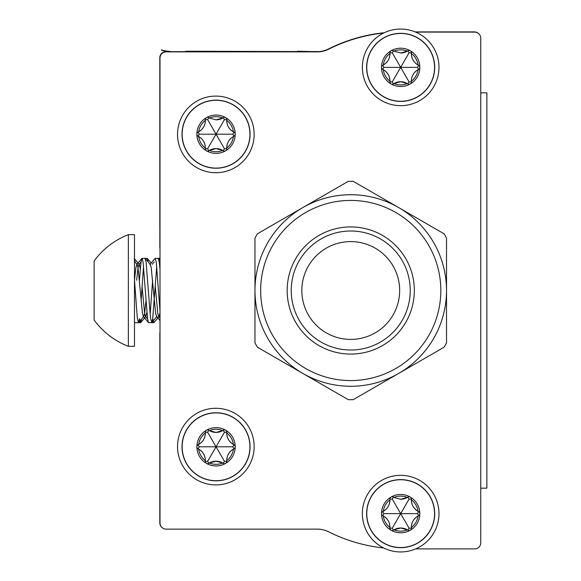 <?xml version="1.0" encoding="UTF-8"?>
<svg xmlns="http://www.w3.org/2000/svg" width="581" height="581" viewBox="0 0 581 581"><rect width="100%" height="100%" fill="white"/><g stroke="black" fill="none" stroke-linecap="round" stroke-linejoin="round"><path stroke-width="0.87" d="M319.499 51.556L170.952 51.673M167.067 51.673L161.424 50.133L161.576 49.755C162.31 50.438 165.432 51.041 170.952 51.556M207.998 51.556L280.797 51.556M185.201 51.556L185.978 51.556M296.346 51.556L297.465 51.556M310.719 51.556L297.465 51.23M296.274 51.556L185.978 51.23M230.868 51.556C234.31 51.556 234.31 51.556 230.868 51.556L230.868 51.556M163.058 528.303A6.115 6.115 0 0 1 160.182 524.919M166.122 529.124L317.328 529.124A25.266 25.266 0 0 1 328.664 531.811A160.581 160.581 0 0 0 383.707 547.985A160.458 160.458 0 0 1 328.483 531.738A25.266 25.266 0 0 0 317.328 529.124L166.122 529.124A6.115 6.115 0 0 1 160.007 523.016L160.007 57.984A6.115 6.115 0 0 1 166.122 51.876L317.328 51.876A25.266 25.266 0 0 0 328.664 49.189A160.581 160.581 0 0 1 383.707 33.015M415.669 548.892L474.641 548.892A6.115 6.115 0 0 0 480.756 542.777L480.756 514.773M480.756 66.227L480.756 542.777L480.756 488.163L486.871 488.163L486.871 92.837L480.756 92.837L480.756 38.223A6.115 6.115 0 0 0 474.641 32.108L415.669 32.108M159.84 227.091L159.84 247.295A6.115 6.115 0 0 0 160.007 248.704M159.84 353.502L159.84 333.705A6.115 6.115 0 0 1 160.007 332.296M159.804 57.78L159.804 226.394L159.804 57.78A6.115 6.115 0 0 1 165.919 51.673L317.124 51.673A25.266 25.266 0 0 0 328.461 48.986A160.581 160.581 0 0 1 384.295 32.725M474.437 31.904L415.175 31.904L474.437 31.904A6.115 6.115 0 0 1 478.86 33.8M159.804 522.813L159.804 354.199L159.804 522.813A6.115 6.115 0 0 0 161.7 527.236M159.804 226.394A6.115 6.115 0 0 0 160.007 227.955M160.007 352.638A6.115 6.115 0 0 0 159.804 354.199M301.837 290.5A48.906 48.906 0 0 1 350.742 241.594A48.906 48.906 0 0 1 399.655 290.5A48.906 48.906 0 0 1 350.742 339.406A48.906 48.906 0 0 1 301.837 290.5M440.826 290.5A90.077 90.077 0 0 1 350.742 380.577A90.077 90.077 0 0 1 260.666 290.5A90.077 90.077 0 0 1 350.742 200.423A90.077 90.077 0 0 1 440.826 290.5A90.077 90.077 0 0 0 350.742 200.423A90.077 90.077 0 0 0 260.666 290.5M287.167 290.5A63.576 63.576 0 0 0 350.742 354.076A63.576 63.576 0 0 0 414.326 290.5A63.576 63.576 0 0 0 350.742 226.924A63.576 63.576 0 0 0 287.167 290.5M254.972 342.921L254.972 238.079A109.184 109.184 0 0 1 257.456 233.765L348.259 181.345A109.184 109.184 0 0 1 353.233 181.345L444.037 233.765A109.184 109.184 0 0 1 446.52 238.079L446.52 342.921A109.184 109.184 0 0 1 444.037 347.235L353.233 399.655A109.184 109.184 0 0 1 348.259 399.655L257.456 347.235A109.184 109.184 0 0 1 254.972 342.921L254.972 290.5A95.778 95.778 0 0 0 398.631 373.445A95.778 95.778 0 0 0 398.631 207.555A95.778 95.778 0 0 0 254.972 290.5L254.972 238.079M302.854 373.445L257.456 347.235M398.631 373.445L353.233 399.655M446.52 238.079L446.52 342.921M398.631 207.555L444.037 233.765M302.854 207.555L348.259 181.345M404.231 52.501A13 13 0 0 1 400.672 52.994L394.005 51.157A13 13 0 0 1 393.511 50.845A2.302 2.302 0 0 0 389.945 52.9A13 13 0 0 1 389.967 53.481A17.524 17.524 0 0 0 383.3 65.036A13 13 0 0 1 382.785 65.304A2.302 2.302 0 0 0 382.785 69.415A13 13 0 0 1 383.3 69.691A17.524 17.524 0 0 0 389.967 81.238A13 13 0 0 1 389.945 81.819A2.302 2.302 0 0 0 393.511 83.875A13 13 0 0 1 394.005 83.57A17.524 17.524 0 0 0 407.339 83.57A13 13 0 0 1 407.833 83.875A2.302 2.302 0 0 0 411.392 81.819A13 13 0 0 1 411.37 81.238A17.524 17.524 0 0 0 418.044 69.691A13 13 0 0 1 418.56 69.415A2.302 2.302 0 0 0 418.56 65.304A13 13 0 0 1 418.044 65.036A17.524 17.524 0 0 0 411.37 53.481A13 13 0 0 1 411.392 52.9A2.302 2.302 0 0 0 407.833 50.845A13 13 0 0 1 404.674 52.363M400.672 81.725L407.339 83.57A13 13 0 0 0 394.005 83.57L400.672 81.725M418.56 65.304L417.528 67.36L400.672 67.36L409.097 52.762L407.833 50.845M366.64 67.36A34.032 34.032 0 0 0 400.672 101.392A34.032 34.032 0 0 0 434.704 67.36A34.032 34.032 0 0 0 400.672 33.328A34.032 34.032 0 0 0 366.64 67.36A34.032 34.032 0 0 1 400.672 33.328A34.032 34.032 0 0 1 434.704 67.36M400.672 52.994L407.339 51.157A17.524 17.524 0 0 0 394.005 51.157M418.044 65.036C413.708 62.399 411.486 58.55 411.37 53.481A13 13 0 0 0 418.044 65.036M411.37 81.238C411.486 76.169 413.708 72.32 418.044 69.691A13 13 0 0 0 411.37 81.238M383.3 69.691C387.636 72.32 389.858 76.169 389.967 81.238A13 13 0 0 0 383.3 69.691M389.967 53.481C389.858 58.55 387.636 62.399 383.3 65.036A13 13 0 0 0 389.967 53.481M393.511 83.875L392.24 81.957L400.672 67.36L409.097 81.957L411.392 81.819M389.945 52.9L392.24 52.762L400.672 67.36L383.816 67.36L382.785 69.415M400.672 531.165A17.524 17.524 0 0 0 407.339 529.843A13 13 0 0 1 407.833 530.155A2.302 2.302 0 0 0 411.392 528.1A13 13 0 0 1 411.37 527.519A17.524 17.524 0 0 0 418.044 515.964A13 13 0 0 1 418.56 515.696A2.302 2.302 0 0 0 418.56 511.585A13 13 0 0 1 418.044 511.309A17.524 17.524 0 0 0 411.37 499.762A13 13 0 0 1 411.392 499.181A2.302 2.302 0 0 0 407.833 497.125A13 13 0 0 1 400.672 499.275L394.005 497.43A13 13 0 0 1 393.511 497.125A2.302 2.302 0 0 0 389.945 499.181A13 13 0 0 1 389.967 499.762A17.524 17.524 0 0 0 383.3 511.309A13 13 0 0 1 382.785 511.585A2.302 2.302 0 0 0 382.785 515.696A13 13 0 0 1 383.3 515.964A17.524 17.524 0 0 0 389.967 527.519A13 13 0 0 1 389.945 528.1A2.302 2.302 0 0 0 393.511 530.155A13 13 0 0 1 394.005 529.843A17.524 17.524 0 0 0 400.672 531.165M400.672 528.006L407.339 529.843A13 13 0 0 0 394.005 529.843L400.672 528.006M418.56 511.585L417.528 513.64L400.672 513.64L409.097 499.043L407.833 497.125M366.64 513.64A34.032 34.032 0 0 0 400.672 547.672A34.032 34.032 0 0 0 434.704 513.64A34.032 34.032 0 0 0 400.672 479.608A34.032 34.032 0 0 0 366.64 513.64A34.032 34.032 0 0 1 400.672 479.608A34.032 34.032 0 0 1 434.704 513.64M400.672 499.275L407.339 497.43A17.524 17.524 0 0 0 394.005 497.43M418.044 511.309C413.708 508.68 411.486 504.831 411.37 499.762A13 13 0 0 0 418.044 511.309M411.37 527.519C411.486 522.45 413.708 518.601 418.044 515.964A13 13 0 0 0 411.37 527.519M383.3 515.964C387.636 518.601 389.858 522.45 389.967 527.519A13 13 0 0 0 383.3 515.964M389.967 499.762C389.858 504.831 387.636 508.68 383.3 511.309A13 13 0 0 0 389.967 499.762M393.511 530.155L392.24 528.238L400.672 513.64L409.097 528.238L411.392 528.1M389.945 499.181L392.24 499.043L400.672 513.64L383.816 513.64L382.785 515.696M216.045 151.728A17.524 17.524 0 0 0 222.712 150.406A13 13 0 0 1 223.206 150.719A2.302 2.302 0 0 0 226.772 148.663A13 13 0 0 1 226.75 148.082A17.524 17.524 0 0 0 233.417 136.528A13 13 0 0 1 233.932 136.259A2.302 2.302 0 0 0 233.932 132.148A13 13 0 0 1 233.417 131.872A17.524 17.524 0 0 0 226.75 120.325A13 13 0 0 1 226.772 119.737A2.302 2.302 0 0 0 223.206 117.682A13 13 0 0 1 216.045 119.831L209.378 117.994A13 13 0 0 1 208.884 117.682A2.302 2.302 0 0 0 205.325 119.737A13 13 0 0 1 205.347 120.325A17.524 17.524 0 0 0 198.673 131.872A13 13 0 0 1 198.165 132.148A2.302 2.302 0 0 0 198.165 136.259A13 13 0 0 1 198.673 136.528A17.524 17.524 0 0 0 205.347 148.082A13 13 0 0 1 205.325 148.663A2.302 2.302 0 0 0 208.884 150.719A13 13 0 0 1 209.378 150.406A17.524 17.524 0 0 0 216.045 151.728M216.045 148.569L222.712 150.406A13 13 0 0 0 209.378 150.406L216.045 148.569M233.932 132.148L232.901 134.204L216.045 134.204L224.477 119.599L223.206 117.682M182.013 134.204A34.032 34.032 0 0 0 216.045 168.229A34.032 34.032 0 0 0 250.077 134.204A34.032 34.032 0 0 0 216.045 100.172A34.032 34.032 0 0 0 182.013 134.204A34.032 34.032 0 0 1 216.045 100.172A34.032 34.032 0 0 1 250.077 134.204M216.045 119.831L222.712 117.994A17.524 17.524 0 0 0 209.378 117.994M233.417 131.872C229.081 129.243 226.859 125.394 226.75 120.325A13 13 0 0 0 233.417 131.872M226.75 148.082C226.859 143.013 229.081 139.164 233.417 136.528A13 13 0 0 0 226.75 148.082M198.673 136.528C203.009 139.157 205.231 143.006 205.347 148.082A13 13 0 0 0 198.673 136.528M205.347 120.325C205.231 125.387 203.009 129.236 198.673 131.872A13 13 0 0 0 205.347 120.325M208.884 150.719L207.62 148.801L216.045 134.204L224.477 148.801L226.772 148.663M205.325 119.737L207.62 119.599L216.045 134.204L199.189 134.204L198.165 136.259M216.045 464.328A17.524 17.524 0 0 0 222.712 463.006A13 13 0 0 1 223.206 463.318A2.302 2.302 0 0 0 226.772 461.263A13 13 0 0 1 226.75 460.675A17.524 17.524 0 0 0 233.417 449.128A13 13 0 0 1 233.932 448.852A2.302 2.302 0 0 0 233.932 444.741A13 13 0 0 1 233.417 444.472A17.524 17.524 0 0 0 226.75 432.918A13 13 0 0 1 226.772 432.337A2.302 2.302 0 0 0 223.206 430.281A13 13 0 0 1 208.884 430.281A2.302 2.302 0 0 0 205.325 432.337A13 13 0 0 1 205.347 432.918A17.524 17.524 0 0 0 198.673 444.472A13 13 0 0 1 198.165 444.741A2.302 2.302 0 0 0 198.165 448.852A13 13 0 0 1 198.673 449.128A17.524 17.524 0 0 0 205.347 460.675A13 13 0 0 1 205.325 461.263A2.302 2.302 0 0 0 208.884 463.318A13 13 0 0 1 209.378 463.006A17.524 17.524 0 0 0 216.045 464.328M216.045 461.169L222.712 463.006A13 13 0 0 0 209.378 463.006L216.045 461.169M233.932 444.741L232.901 446.796L216.045 446.796L224.477 432.199L223.206 430.281M216.045 432.431L209.378 430.594A17.524 17.524 0 0 1 222.712 430.594L216.045 432.431M182.013 446.796A34.032 34.032 0 0 0 216.045 480.828A34.032 34.032 0 0 0 250.077 446.796A34.032 34.032 0 0 0 216.045 412.771A34.032 34.032 0 0 0 182.013 446.796A34.032 34.032 0 0 1 216.045 412.771A34.032 34.032 0 0 1 250.077 446.796M233.417 444.472C229.081 441.843 226.859 437.994 226.75 432.918A13 13 0 0 0 233.417 444.472M226.75 460.675C226.859 455.613 229.081 451.764 233.417 449.128A13 13 0 0 0 226.75 460.675M198.673 449.128C203.009 451.757 205.231 455.606 205.347 460.675A13 13 0 0 0 198.673 449.128M205.347 432.918C205.231 437.987 203.009 441.836 198.673 444.472A13 13 0 0 0 205.347 432.918M208.884 463.318L207.62 461.401L216.045 446.796L224.477 461.401L226.772 461.263M205.325 432.337L207.62 432.199L216.045 446.796L199.189 446.796L198.165 448.852M438.982 67.36A38.31 38.31 0 0 1 400.672 105.669A38.31 38.31 0 0 1 362.362 67.36A38.31 38.31 0 0 1 400.672 29.05A38.31 38.31 0 0 1 438.982 67.36M362.362 513.64A38.31 38.31 0 0 1 400.672 475.331A38.31 38.31 0 0 1 438.982 513.64A38.31 38.31 0 0 1 400.672 551.95A38.31 38.31 0 0 1 362.362 513.64M254.151 134.407A38.31 38.31 0 0 1 215.841 172.717A38.31 38.31 0 0 1 177.532 134.407A38.31 38.31 0 0 1 215.841 96.09A38.31 38.31 0 0 1 254.151 134.407M177.532 446.593A38.31 38.31 0 0 1 215.841 408.283A38.31 38.31 0 0 1 254.151 446.593A38.31 38.31 0 0 1 215.841 484.91A38.31 38.31 0 0 1 177.532 446.593M160.007 269.272L159.296 262.321L158.235 258.305L155.062 258.407L149.927 264.551M160.007 311.082L156.296 262.321L155.236 258.305M156.739 266.374L152.701 318.678L151.823 322.593L150.508 318.083L146.107 262.321L145.228 258.407L141.873 258.407L140.914 262.917L139.418 280.245M152.607 280.245L150.145 314.626M151.641 322.695L148.467 322.593L147.509 318.083L143.108 262.321L142.054 258.305M143.551 266.374L141.089 300.747M141.59 319.056L140.573 322.695L139.513 318.678L138.46 322.695L137.319 318.083L134.48 280.006M134.48 346.334L134.48 234.666L128.365 234.666L128.365 346.334L134.48 346.334M94.129 320.051C103.026 332.085 114.435 340.851 128.365 346.334C114.435 340.851 103.026 332.085 94.129 320.051L94.129 260.949C103.026 248.915 114.435 240.149 128.365 234.666C114.435 240.149 103.026 248.915 94.129 260.949M151.823 322.593L156.957 316.456L156.521 316.449L155.599 312.839L151.205 267.674L150.363 264.544L145.228 258.407M146.013 300.755L144.611 313.326L143.768 316.456L143.333 316.449L142.41 312.839L138.017 267.674L137.174 264.544L136.738 264.551L135.816 268.161L134.494 280.253M160.007 312.76L159.078 316.449L153.943 322.593L152.701 318.678M148.184 261.944L147.349 258.407L144.168 258.305M135.003 261.944L134.48 259.141M159.078 316.449L158.635 316.456L157.8 313.326L155.214 285.997M146.906 312.106L145.889 316.449L145.446 316.456L144.611 313.326L142.025 285.997M140.319 268.894L139.295 264.551L138.852 264.544L138.017 267.674L136.615 280.245M410.251 290.5A59.502 59.502 0 0 1 350.742 350.002A59.502 59.502 0 0 1 291.241 290.5A59.502 59.502 0 0 1 350.742 230.998A59.502 59.502 0 0 1 410.251 290.5M366.771 67.36A33.901 33.901 0 0 0 400.672 101.261A33.901 33.901 0 0 0 434.566 67.36A33.901 33.901 0 0 0 400.672 33.466A33.901 33.901 0 0 0 366.771 67.36M410.251 83.947A19.158 19.158 0 0 0 410.251 50.772A19.158 19.158 0 0 0 381.514 67.36A19.158 19.158 0 0 0 410.251 83.947M409.097 52.762L411.392 52.9M417.528 67.36L418.56 69.415M409.097 81.957L407.833 83.875M392.24 81.957L389.945 81.819M383.816 67.36L382.785 65.304M392.24 52.762L393.511 50.845M366.771 513.64A33.901 33.901 0 0 0 400.672 547.534A33.901 33.901 0 0 0 434.566 513.64A33.901 33.901 0 0 0 400.672 479.739A33.901 33.901 0 0 0 366.771 513.64M410.251 530.228A19.158 19.158 0 0 0 410.251 497.053A19.158 19.158 0 0 0 381.514 513.64A19.158 19.158 0 0 0 410.251 530.228M409.097 499.043L411.392 499.181M417.528 513.64L418.56 515.696M409.097 528.238L407.833 530.155M392.24 528.238L389.945 528.1M383.816 513.64L382.785 511.585M392.24 499.043L393.511 497.125M182.151 134.204A33.901 33.901 0 0 0 216.045 168.098A33.901 33.901 0 0 0 249.946 134.204A33.901 33.901 0 0 0 216.045 100.302A33.901 33.901 0 0 0 182.151 134.204M225.624 150.791A19.158 19.158 0 0 0 225.624 117.609A19.158 19.158 0 0 0 196.894 134.204A19.158 19.158 0 0 0 225.624 150.791M224.477 119.599L226.772 119.737M232.901 134.204L233.932 136.259M224.477 148.801L223.206 150.719M207.62 148.801L205.325 148.663M199.189 134.204L198.165 132.148M207.62 119.599L208.884 117.682M182.151 446.796A33.901 33.901 0 0 0 216.045 480.698A33.901 33.901 0 0 0 249.946 446.796A33.901 33.901 0 0 0 216.045 412.902A33.901 33.901 0 0 0 182.151 446.796M225.624 463.391A19.158 19.158 0 0 0 225.624 430.209A19.158 19.158 0 0 0 196.894 446.796A19.158 19.158 0 0 0 225.624 463.391M224.477 432.199L226.772 432.337M232.901 446.796L233.932 448.852M224.477 461.401L223.206 463.318M207.62 461.401L205.325 461.263M199.189 446.796L198.165 444.741M207.62 432.199L208.884 430.281M138.46 322.695L134.48 322.695M158.417 258.407L160.007 260.31M138.634 322.593L143.768 316.456M134.48 261.327L137.174 264.544M156.521 316.449L160.007 320.618M143.333 316.449L148.467 322.593M136.738 264.551L141.873 258.407M160.007 258.305L157.357 258.305M153.762 322.695L150.762 322.695M140.573 322.695L137.574 322.695M147.349 258.407L151.205 263.019M140.755 322.593L145.889 316.449M134.16 258.407L139.295 264.551M158.635 316.456L160.007 318.09M152.258 264.282L154.219 261.944M145.446 316.456L147.625 319.056M138.852 264.544L141.03 261.944"/></g></svg>

